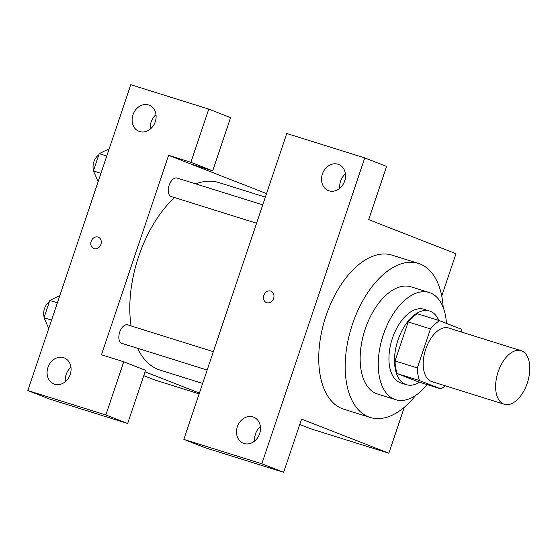 <?xml version="1.0" encoding="UTF-8"?>
<svg xmlns="http://www.w3.org/2000/svg" width="557" height="557" viewBox="0 0 557 557"><rect width="100%" height="100%" fill="white"/><g stroke="black" fill="none" stroke-linecap="round" stroke-linejoin="round"><path stroke-width="0.84" d="M503.751 404.076A28.08 15.596 -72.6 0 1 497.979 372.306A28.08 15.596 -72.6 0 1 521.08 350.68A28.08 15.596 -72.6 0 1 527.583 382.137A28.08 15.596 -72.6 0 1 504.315 404.271A28.08 15.596 -72.6 0 1 503.751 404.076M504.315 404.271L431.891 381.615A28.08 15.596 -72.6 0 1 431.327 381.413A28.08 15.596 -72.6 0 1 425.555 349.65A28.08 15.596 -72.6 0 1 448.657 328.024L521.08 350.68M430.477 328.915L417.346 367.933A37.709 20.943 -72.6 0 0 419.532 380.57L397.252 373.601A37.709 20.943 -72.6 0 1 395.059 360.957L408.19 321.939L430.477 328.915A37.709 20.943 -72.6 0 1 439.675 320.728L461.015 329.069A37.709 20.943 -72.6 0 1 462.004 332.195M419.532 380.57L440.879 388.911A37.709 20.943 -72.6 0 0 445.231 385.785M395.059 360.957L417.346 367.933M397.252 373.601L418.592 381.935L440.879 388.911M408.19 321.939A37.709 20.943 -72.6 0 1 417.388 313.751L439.675 320.728M438.819 320.456A38.607 21.438 107.4 0 0 429.524 311.001A38.607 21.438 107.4 0 0 397.99 340.028A38.607 21.438 107.4 0 0 406.464 384.692A38.607 21.438 107.4 0 0 419.491 382.22M406.464 384.692L400.894 382.944A38.607 21.438 -72.6 0 1 400.114 382.673A38.607 21.438 -72.6 0 1 392.42 338.287A38.607 21.438 -72.6 0 1 423.947 309.26L429.524 311.001M446.442 323.373A56.153 31.185 107.4 0 0 429.189 292.509A56.153 31.185 107.4 0 0 383.327 334.736A56.153 31.185 107.4 0 0 395.651 399.696A56.153 31.185 107.4 0 0 427.087 384.595M429.189 292.509L411.087 286.848A56.153 31.185 107.4 0 0 365.218 329.069A56.153 31.185 107.4 0 0 377.549 394.029L395.651 399.696M443.205 307.485A80.723 44.832 107.4 0 0 418.418 263.398A80.723 44.832 107.4 0 0 352.49 324.097A80.723 44.832 107.4 0 0 370.21 417.478A80.723 44.832 107.4 0 0 415.71 395.379M370.21 417.478L343.753 409.2A80.723 44.832 -72.6 0 1 342.116 408.622A80.723 44.832 -72.6 0 1 326.026 315.812A80.723 44.832 -72.6 0 1 391.961 255.12L418.418 263.398M261.832 463.772L364.765 157.91L286.771 133.506L183.838 439.369L205.658 447.898L283.652 472.301L261.832 463.772L183.838 439.369M299.75 424.476L310.848 428.813L388.842 453.217L301.553 419.108L283.652 472.301M388.842 453.217L404.305 407.271M441.736 296.039L455.974 253.734L368.685 219.625L386.586 166.432L364.765 157.91M260.391 426.599A14.036 11.669 -68.7 0 0 254.793 440.914M244.022 443.504A14.036 11.669 111.3 0 1 243.388 443.281A14.036 11.669 111.3 0 1 237.63 425.959A14.036 11.669 111.3 0 1 253.609 417.13A14.036 11.669 111.3 0 1 259.506 434.07A14.036 11.669 111.3 0 1 244.022 443.504M345.424 173.923A14.036 11.669 -68.7 0 0 339.826 188.245M329.055 190.828A14.036 11.669 111.3 0 1 328.421 190.605A14.036 11.669 111.3 0 1 322.663 173.283A14.036 11.669 111.3 0 1 338.642 164.454A14.036 11.669 111.3 0 1 344.539 181.401A14.036 11.669 111.3 0 1 329.055 190.828M266.775 302.716A6.141 5.104 111.3 0 1 266.497 302.618A6.141 5.104 111.3 0 1 263.976 295.036A6.141 5.104 111.3 0 1 270.967 291.179A6.141 5.104 111.3 0 1 273.55 298.587A6.141 5.104 111.3 0 1 266.775 302.716M270.967 291.179A6.141 5.104 -68.7 0 0 263.976 295.043A6.141 5.104 -68.7 0 0 266.497 302.618M202.657 383.439L160.235 370.168A98.269 54.579 -72.6 0 1 158.258 369.472A98.269 54.579 -72.6 0 1 137.544 348.257M131.069 325.936A98.269 54.579 -72.6 0 1 174.543 197.561M195.702 183.88A98.269 54.579 -72.6 0 1 218.929 182.592L265.362 197.122M256.575 223.225L171.243 196.53A9.685 5.382 -72.6 0 1 171.048 196.461A9.685 5.382 -72.6 0 1 169.056 185.502A9.685 5.382 -72.6 0 1 177.029 178.038L262.758 204.865M207.169 370.043L121.83 343.342A9.685 5.382 -72.6 0 1 121.635 343.272A9.685 5.382 -72.6 0 1 119.651 332.313A9.685 5.382 -72.6 0 1 127.616 324.856L213.352 351.676M101.465 354.802L168.59 155.326L190.877 162.296L208.778 109.102L130.784 84.699L27.85 390.568L105.844 414.972L123.745 361.772L101.465 354.802M145.05 371.832L199.413 393.075M266.545 193.599L168.59 155.326M94.07 248.68A6.141 5.104 111.3 0 1 93.799 248.582A6.141 5.104 111.3 0 1 91.278 241.007A6.141 5.104 111.3 0 1 98.269 237.143A6.141 5.104 111.3 0 1 100.845 244.551A6.141 5.104 111.3 0 1 94.07 248.68M139.64 131.563A14.036 11.669 111.3 0 1 139.006 131.341A14.036 11.669 111.3 0 1 133.255 114.025A14.036 11.669 111.3 0 1 149.227 105.189A14.036 11.669 111.3 0 1 155.125 122.136A14.036 11.669 111.3 0 1 139.64 131.563M54.607 384.239A14.036 11.669 111.3 0 1 53.973 384.017A14.036 11.669 111.3 0 1 48.222 366.694A14.036 11.669 111.3 0 1 64.194 357.866A14.036 11.669 111.3 0 1 70.091 374.805A14.036 11.669 111.3 0 1 54.607 384.239M98.269 237.143A6.141 5.104 -68.7 0 0 91.278 241.007A6.141 5.104 -68.7 0 0 93.799 248.582M156.009 114.665A14.036 11.669 -68.7 0 0 150.411 128.98M70.976 367.335A14.036 11.669 -68.7 0 0 65.378 381.656M123.745 361.772L145.565 370.301L127.664 423.494L49.67 399.091L27.85 390.568M127.664 423.494L105.844 414.972M190.417 163.849L212.697 170.825L230.598 117.631L208.778 109.102M212.697 170.825L190.877 162.296M143.762 375.669L154.86 380.006L199.148 393.862M59.822 295.565L49.81 300.474L43.996 317.748L48.758 328.435M49.81 300.474L57.371 302.841M43.996 317.748L51.557 320.115M44.191 317.184A9.685 5.382 -72.6 0 1 49.364 301.81M109.228 148.747L99.223 153.662L93.409 170.936L98.171 181.617M99.223 153.662L106.784 156.023M93.409 170.936L100.97 173.304M93.597 170.365A9.685 5.382 -72.6 0 1 98.77 154.992"/></g></svg>

